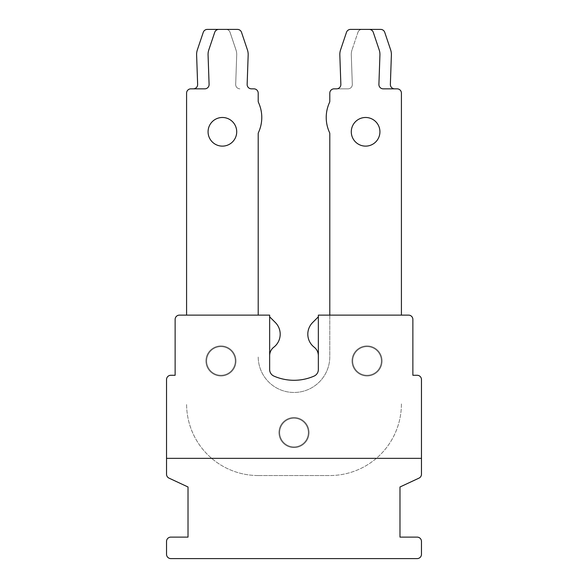 <?xml version="1.0" encoding="UTF-8"?>
<svg xmlns="http://www.w3.org/2000/svg" width="588" height="588" viewBox="0 0 588 588"><rect width="100%" height="100%" fill="white"/><g stroke="black" fill="none" stroke-linecap="round" stroke-linejoin="round"><path stroke-width="0.44" stroke-dasharray="2.94 2.21" d="M352.006 360.959A15.038 15.038 0 0 0 367.044 375.997A15.038 15.038 0 0 0 382.082 360.959A15.038 15.038 0 0 0 367.044 345.92A15.038 15.038 0 0 0 352.006 360.959A15.038 15.038 0 0 0 367.044 375.997A15.038 15.038 0 0 0 382.082 360.959A15.038 15.038 0 0 0 367.044 345.92A15.038 15.038 0 0 0 352.006 360.959M401.413 315.124L401.413 93.132A4.3 4.3 0 0 0 397.12 88.839L383.2 88.839A4.3 4.3 0 0 1 378.907 84.393L379.929 54.963A14.325 14.325 0 0 0 379.194 49.892L373.284 32.325A4.3 4.3 0 0 0 369.213 29.4M401.413 403.927A71.611 71.611 0 0 1 329.802 475.538A71.611 71.611 0 0 0 401.413 403.927M258.198 475.538L329.802 475.538L258.198 475.538A71.611 71.611 0 0 1 186.587 403.927A71.611 71.611 0 0 0 258.198 475.538M186.587 315.124L186.587 93.132A4.3 4.3 0 0 1 190.879 88.839L193.342 88.839A4.3 4.3 0 0 0 197.634 84.393L196.612 54.963A14.325 14.325 0 0 1 197.347 49.892L203.264 32.325A4.3 4.3 0 0 1 207.336 29.4L225.99 29.4A4.3 4.3 0 0 1 230.062 32.325L235.972 49.892A14.325 14.325 0 0 1 236.714 54.963L235.685 84.393A4.3 4.3 0 0 0 239.977 88.839A4.3 4.3 0 0 1 235.685 84.393L236.714 54.963A14.325 14.325 0 0 0 235.972 49.892L230.062 32.325A4.3 4.3 0 0 0 225.99 29.4L237.449 29.4A4.3 4.3 0 0 1 241.521 32.325L247.43 49.892A14.325 14.325 0 0 1 248.173 54.963L247.144 84.393A4.3 4.3 0 0 0 251.436 88.839L253.898 88.839A4.3 4.3 0 0 1 258.198 93.132L258.198 101.07A3.579 3.579 0 0 0 258.522 102.562A35.802 35.802 0 0 1 258.522 132.396A3.579 3.579 0 0 0 258.198 133.888L258.198 315.124M218.787 29.4A4.3 4.3 0 0 0 214.716 32.325L208.806 49.892A14.325 14.325 0 0 0 208.071 54.963L209.093 84.393A4.3 4.3 0 0 1 204.8 88.839L193.342 88.839M394.658 88.839A4.3 4.3 0 0 1 390.366 84.393L391.387 54.963A14.325 14.325 0 0 0 390.652 49.892L384.736 32.325A4.3 4.3 0 0 0 380.664 29.4L350.551 29.4A4.3 4.3 0 0 0 346.479 32.325L340.57 49.892A14.325 14.325 0 0 0 339.827 54.963L340.856 84.393A4.3 4.3 0 0 1 336.564 88.839L348.022 88.839A4.3 4.3 0 0 0 352.315 84.393L351.286 54.963A14.325 14.325 0 0 1 352.028 49.892A14.325 14.325 0 0 0 351.286 54.963L352.315 84.393A4.3 4.3 0 0 1 348.022 88.839L334.102 88.839A4.3 4.3 0 0 0 329.802 93.132L329.802 101.07A3.579 3.579 0 0 1 329.478 102.562A35.802 35.802 0 0 0 329.478 132.396A3.579 3.579 0 0 1 329.802 133.888L329.802 356.666A35.802 35.802 0 0 1 294 392.468A35.802 35.802 0 0 1 258.198 356.666A35.802 35.802 0 0 0 294 392.468A35.802 35.802 0 0 0 329.802 356.666L329.802 315.124M308.325 432.57A14.325 14.325 0 0 0 294 418.244A14.325 14.325 0 0 0 279.675 432.57A14.325 14.325 0 0 0 294 446.887A14.325 14.325 0 0 0 308.325 432.57A14.325 14.325 0 0 0 294 418.244A14.325 14.325 0 0 0 279.675 432.57A14.325 14.325 0 0 0 294 446.887A14.325 14.325 0 0 0 308.325 432.57M205.918 360.959A15.038 15.038 0 0 0 220.956 375.997A15.038 15.038 0 0 0 235.994 360.959A15.038 15.038 0 0 0 220.956 345.92A15.038 15.038 0 0 0 205.918 360.959A15.038 15.038 0 0 0 220.956 375.997A15.038 15.038 0 0 0 235.994 360.959A15.038 15.038 0 0 0 220.956 345.92A15.038 15.038 0 0 0 205.918 360.959M208.071 131.8A14.325 14.325 0 0 0 222.389 146.125A14.325 14.325 0 0 0 236.714 131.8A14.325 14.325 0 0 0 222.389 117.482A14.325 14.325 0 0 0 208.071 131.8M351.286 131.8A14.325 14.325 0 0 0 365.611 146.125A14.325 14.325 0 0 0 379.929 131.8A14.325 14.325 0 0 0 365.611 117.482A14.325 14.325 0 0 0 351.286 131.8M278.962 432.57A15.038 15.038 0 0 1 294 417.524A15.038 15.038 0 0 1 309.038 432.57A15.038 15.038 0 0 1 294 447.608A15.038 15.038 0 0 1 278.962 432.57A15.038 15.038 0 0 1 294 417.524A15.038 15.038 0 0 1 309.038 432.57A15.038 15.038 0 0 1 294 447.608A15.038 15.038 0 0 1 278.962 432.57M357.938 32.325A4.3 4.3 0 0 1 362.01 29.4A4.3 4.3 0 0 0 357.938 32.325L352.028 49.892L357.938 32.325M367.044 346.633A14.325 14.325 0 0 1 381.362 360.959A14.325 14.325 0 0 1 367.044 375.276A14.325 14.325 0 0 1 352.719 360.959A14.325 14.325 0 0 1 367.044 346.633A14.325 14.325 0 0 1 381.362 360.959A14.325 14.325 0 0 1 367.044 375.276A14.325 14.325 0 0 1 352.719 360.959A14.325 14.325 0 0 1 367.044 346.633M220.956 346.633A14.325 14.325 0 0 1 235.281 360.959A14.325 14.325 0 0 1 220.956 375.276A14.325 14.325 0 0 1 206.638 360.959A14.325 14.325 0 0 1 220.956 346.633A14.325 14.325 0 0 1 235.281 360.959A14.325 14.325 0 0 1 220.956 375.276A14.325 14.325 0 0 1 206.638 360.959A14.325 14.325 0 0 1 220.956 346.633M235.281 360.959A14.325 14.325 0 0 1 220.956 375.276A14.325 14.325 0 0 1 206.638 360.959A14.325 14.325 0 0 1 220.956 346.633A14.325 14.325 0 0 1 235.281 360.959A14.325 14.325 0 0 1 220.956 375.276A14.325 14.325 0 0 1 206.638 360.959A14.325 14.325 0 0 1 220.956 346.633A14.325 14.325 0 0 1 235.281 360.959M352.719 360.959A14.325 14.325 0 0 1 367.044 346.633A14.325 14.325 0 0 1 381.362 360.959A14.325 14.325 0 0 1 367.044 375.276A14.325 14.325 0 0 1 352.719 360.959A14.325 14.325 0 0 1 367.044 346.633A14.325 14.325 0 0 1 381.362 360.959A14.325 14.325 0 0 1 367.044 375.276A14.325 14.325 0 0 1 352.719 360.959M318.351 316.822L312.632 322.54A16.471 16.471 0 0 0 314.183 347.199A10.738 10.738 0 0 1 318.351 355.689L318.351 316.822L318.351 355.689M273.817 347.199A10.738 10.738 0 0 0 269.649 355.689L269.649 316.822L275.368 322.54A16.471 16.471 0 0 1 273.817 347.199M269.649 355.689L269.649 316.822M269.649 315.124L269.649 369.551A7.159 7.159 0 0 0 273.957 376.114A50.2 50.2 0 0 0 314.043 376.114A7.159 7.159 0 0 0 318.351 369.551L318.351 315.124L408.579 315.124A4.3 4.3 0 0 1 412.872 319.424L412.872 375.276L417.171 375.276A4.3 4.3 0 0 1 421.464 379.576L421.464 458.346L166.536 458.346L166.536 474.237A4.3 4.3 0 0 0 169.013 478.132L188.02 486.989L188.02 537.116L170.829 537.116A4.3 4.3 0 0 0 166.536 541.416L166.536 554.3A4.3 4.3 0 0 0 170.829 558.6L417.171 558.6A4.3 4.3 0 0 0 421.464 554.3L421.464 541.416A4.3 4.3 0 0 0 417.171 537.116L399.98 537.116L399.98 486.989L418.987 478.132A4.3 4.3 0 0 0 421.464 474.237L421.464 458.346L166.536 458.346L166.536 379.576A4.3 4.3 0 0 1 170.829 375.276L175.128 375.276L175.128 319.424A4.3 4.3 0 0 1 179.421 315.124L269.649 315.124M421.464 458.346L166.536 458.346"/><path stroke-width="0.88" d="M401.413 315.124L401.413 93.132A4.3 4.3 0 0 0 397.12 88.839L383.2 88.839A4.3 4.3 0 0 1 378.907 84.393L379.929 54.963A14.325 14.325 0 0 0 379.194 49.892L373.284 32.325A4.3 4.3 0 0 0 369.213 29.4L380.664 29.4A4.3 4.3 0 0 1 384.736 32.325L390.652 49.892A14.325 14.325 0 0 1 391.387 54.963L390.366 84.393A4.3 4.3 0 0 0 394.658 88.839M193.342 88.839A4.3 4.3 0 0 0 197.634 84.393L196.612 54.963A14.325 14.325 0 0 1 197.347 49.892L203.264 32.325A4.3 4.3 0 0 1 207.336 29.4L218.787 29.4A4.3 4.3 0 0 0 214.716 32.325L208.806 49.892A14.325 14.325 0 0 0 208.071 54.963L209.093 84.393A4.3 4.3 0 0 1 204.8 88.839L190.879 88.839A4.3 4.3 0 0 0 186.587 93.132L186.587 315.124M258.198 315.124L258.198 133.888A3.579 3.579 0 0 1 258.522 132.396A35.802 35.802 0 0 0 258.522 102.562A3.579 3.579 0 0 1 258.198 101.07L258.198 93.132A4.3 4.3 0 0 0 253.898 88.839L251.436 88.839A4.3 4.3 0 0 1 247.144 84.393L248.173 54.963A14.325 14.325 0 0 0 247.43 49.892L241.521 32.325A4.3 4.3 0 0 0 237.449 29.4L218.787 29.4M369.213 29.4L350.551 29.4A4.3 4.3 0 0 0 346.479 32.325L340.57 49.892A14.325 14.325 0 0 0 339.827 54.963L340.856 84.393A4.3 4.3 0 0 1 336.564 88.839L334.102 88.839A4.3 4.3 0 0 0 329.802 93.132L329.802 101.07A3.579 3.579 0 0 1 329.478 102.562A35.802 35.802 0 0 0 329.478 132.396A3.579 3.579 0 0 1 329.802 133.888L329.802 315.124M208.071 131.8A14.325 14.325 0 0 0 222.389 146.125A14.325 14.325 0 0 0 236.714 131.8A14.325 14.325 0 0 0 222.389 117.482A14.325 14.325 0 0 0 208.071 131.8M351.286 131.8A14.325 14.325 0 0 0 365.611 146.125A14.325 14.325 0 0 0 379.929 131.8A14.325 14.325 0 0 0 365.611 117.482A14.325 14.325 0 0 0 351.286 131.8M318.351 316.822L312.632 322.54A16.471 16.471 0 0 0 314.183 347.199A10.738 10.738 0 0 1 318.351 355.689M269.649 316.822L275.368 322.54A16.471 16.471 0 0 1 273.817 347.199A10.738 10.738 0 0 0 269.649 355.689M269.649 315.124L269.649 369.551A7.159 7.159 0 0 0 273.957 376.114A50.2 50.2 0 0 0 314.043 376.114A7.159 7.159 0 0 0 318.351 369.551L318.351 315.124L408.579 315.124A4.3 4.3 0 0 1 412.872 319.424L412.872 375.276L417.171 375.276A4.3 4.3 0 0 1 421.464 379.576L421.464 458.346L166.536 458.346L166.536 379.576A4.3 4.3 0 0 1 170.829 375.276L175.128 375.276L175.128 319.424A4.3 4.3 0 0 1 179.421 315.124L269.649 315.124M166.536 458.346L166.536 474.237A4.3 4.3 0 0 0 169.013 478.132L188.02 486.989L188.02 537.116L170.829 537.116A4.3 4.3 0 0 0 166.536 541.416L166.536 554.3A4.3 4.3 0 0 0 170.829 558.6L417.171 558.6A4.3 4.3 0 0 0 421.464 554.3L421.464 541.416A4.3 4.3 0 0 0 417.171 537.116L399.98 537.116L399.98 486.989L418.987 478.132A4.3 4.3 0 0 0 421.464 474.237L421.464 458.346"/></g></svg>
